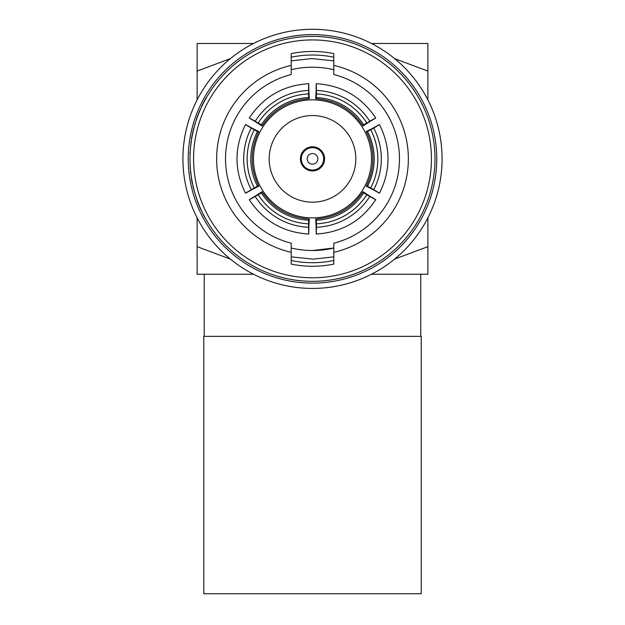 <?xml version="1.0" encoding="UTF-8"?>
<svg xmlns="http://www.w3.org/2000/svg" width="625" height="625" viewBox="0 0 625 625"><rect width="100%" height="100%" fill="white"/><g stroke="black" fill="none" stroke-linecap="round" stroke-linejoin="round"><path stroke-width="0.94" d="M203.781 593.75L203.781 336.367L421.219 336.367L421.219 593.75L203.781 593.75M291.203 248.008A91.656 91.656 0 0 0 312.5 250.516L311.039 250.508M371.523 158.859A59.023 59.023 0 0 0 312.5 99.844A59.023 59.023 0 0 0 253.477 158.859A59.023 59.023 0 0 0 312.5 217.883A59.023 59.023 0 0 0 371.523 158.859M373.109 189.68C381.297 194.289 381.5 194.289 373.711 189.68A66.297 66.281 90 0 0 373.711 128.047C381.5 123.43 381.297 123.43 373.109 128.047L366.211 131.555C370.617 140.125 372.836 149.227 372.875 158.859C372.836 168.5 370.617 177.602 366.211 186.172L373.109 189.68C381.297 194.289 381.5 194.289 373.711 189.68L367.547 186.172A59.289 59.266 90 0 0 367.547 131.555L370.711 129.773A62.836 62.82 -90 0 1 370.711 187.945M366.211 131.555L367.547 131.555M269.188 158.859A43.312 43.312 0 0 0 312.5 202.172A43.312 43.312 0 0 0 355.812 158.859A43.312 43.312 0 0 0 312.5 115.547A43.312 43.312 0 0 0 269.188 158.859M324.57 158.859A12.07 12.07 0 0 0 312.5 146.789A12.07 12.07 0 0 0 300.43 158.859A12.07 12.07 0 0 0 312.5 170.93A12.07 12.07 0 0 0 324.57 158.859M323.688 158.859A11.188 11.188 0 0 0 312.5 147.672A11.188 11.188 0 0 0 301.312 158.859A11.188 11.188 0 0 0 312.5 170.047A11.188 11.188 0 0 0 323.688 158.859M317.828 158.859A5.328 5.328 0 0 0 312.5 153.539A5.328 5.328 0 0 0 307.172 158.859A5.328 5.328 0 0 0 312.5 164.188A5.328 5.328 0 0 0 317.828 158.859M190.023 158.859A122.477 122.477 0 0 1 312.5 36.383A122.477 122.477 0 0 1 434.977 158.859A122.477 122.477 0 0 1 312.5 281.336A122.477 122.477 0 0 1 190.023 158.859A122.477 122.477 0 0 0 312.5 281.336A122.477 122.477 0 0 0 434.977 158.859M188.242 158.859A124.258 124.258 0 0 1 312.5 34.609A124.258 124.258 0 0 1 436.758 158.859A124.258 124.258 0 0 1 312.5 283.117A124.258 124.258 0 0 1 188.242 158.859A124.258 124.258 0 0 0 312.5 283.117A124.258 124.258 0 0 0 436.758 158.859M442.078 158.859A129.578 129.578 0 0 0 312.5 29.281A129.578 129.578 0 0 0 182.922 158.859A129.578 129.578 0 0 0 312.5 288.438A129.578 129.578 0 0 0 442.078 158.859M291.203 60.859L311.727 58.57L333.797 60.859M333.797 256.867L313.273 259.148L291.203 256.867M191.82 137.953L191.75 138.344M191.867 137.688L191.469 138.953L191.867 137.688M196.961 118.227L196.617 119.203M333.797 65.406L333.797 74.531A86.977 86.977 0 0 1 333.797 243.187L333.797 252.32A95.852 95.852 0 0 0 333.797 65.406L333.797 53.602A107.391 107.391 0 0 0 291.203 53.602L291.203 65.406A95.852 95.852 0 0 0 291.203 252.32L291.203 264.117A107.391 107.391 0 0 0 333.797 264.117L333.797 252.32M253.523 43.484L197.125 43.484L197.125 71.078L230.391 58.617M197.125 71.078L197.125 99.883M197.125 217.836L197.125 246.648L230.391 259.102M394.633 259.086L427.875 246.648L427.875 274.242L371.477 274.242M394.633 58.633L427.875 71.078L427.875 99.883M427.875 217.836L427.875 246.648M253.523 274.242L197.125 274.242L197.125 246.648M427.875 71.078L427.875 43.484L371.477 43.484M291.203 65.406L291.203 74.531A86.977 86.977 0 0 0 291.203 243.187L291.203 252.32M200.922 209.367L201.508 210.641M206.336 97.789L206.125 97.789A122.656 122.656 0 0 0 201.727 106.187L201.93 106.187M196.742 118.844L196.312 120.117M196.555 118.844L198.477 114.141M198.289 114.141L200.375 109.578M200.18 109.578L200.977 108.234M196.328 119.5L196.773 118.227M196.609 118.68A122.656 122.656 0 0 1 200.078 109.82M195.023 124.211L194.836 124.211A122.656 122.656 0 0 1 195.273 122.773L195.461 122.773M191.688 137.688L192.789 132.984M192.602 132.984L193.867 128.422M193.68 128.422L194.219 127.078M191.57 138.344L191.797 137.07M191.711 137.523A122.656 122.656 0 0 1 193.617 128.664M190.141 153.5L189.961 153.5A122.656 122.656 0 0 1 190.031 152.062L190.211 152.062M191.273 141.414L190.555 147.445M190.891 142.852A122.656 122.656 0 0 1 191.062 141.617M190.414 168.656L190.234 168.656A122.656 122.656 0 0 1 190.125 167.219L190.305 167.219M190.055 161.688L190.023 159.031M190.242 166.195L190.109 163.531M191.383 177.055L190.656 172.953A122.656 122.656 0 0 1 190.5 171.523L190.68 171.523M192.547 183.609L192.367 183.609A122.656 122.656 0 0 1 191.703 180.125L191.883 180.125M191.703 180.125A122.656 122.656 0 0 1 191.359 178.078L191.539 178.078M195.953 196.508L193.281 187.703A122.656 122.656 0 0 1 192.945 186.266L193.125 186.266M201.203 209.984L201.797 211.258M201.008 209.984L199.156 205.281M198.969 205.281L197.398 200.719M197.211 200.719L196.914 199.375M200.93 209.82A122.656 122.656 0 0 1 197.297 200.961M205.938 219.242L203.523 215.148A122.656 122.656 0 0 1 202.789 213.711L202.992 213.711M333.797 248.008L312.5 250.516A91.656 91.656 0 0 0 333.797 248.008M333.797 69.711A91.656 91.656 0 0 0 291.203 69.711L292.625 69.383M257.453 131.555A59.289 59.266 -90 0 0 257.453 186.172L254.289 187.945A62.836 62.82 90 0 1 254.289 129.773L257.453 131.555L258.789 131.555L251.891 128.047C243.703 123.43 243.5 123.43 251.289 128.047L254.289 129.773M251.891 128.047C243.703 123.43 243.5 123.43 251.289 128.047A66.297 66.281 -90 0 0 251.289 189.68C243.5 194.289 243.703 194.289 251.891 189.68C243.703 194.289 243.5 194.289 251.289 189.68L254.289 187.945M316.375 220.187A59.289 59.266 150 0 0 363.672 192.875L366.789 194.727A62.836 62.82 -30 0 1 316.414 223.812L316.375 220.187L315.703 219.023L316.117 226.758C316.219 236.156 316.312 236.328 316.414 227.273L316.414 223.812M316.117 226.758C316.219 236.156 316.312 236.328 316.414 227.273A66.297 66.281 150 0 0 369.789 196.461C377.688 200.898 377.586 200.727 369.492 195.945C377.586 200.727 377.688 200.898 369.789 196.461L366.789 194.727M363.672 124.844A59.289 59.266 30 0 0 316.375 97.539L316.414 93.906A62.836 62.82 -150 0 1 366.789 122.992L363.672 124.844L363 126L369.492 121.781C377.586 116.992 377.688 116.82 369.789 121.258L366.789 122.992M369.492 121.781C377.586 116.992 377.688 116.82 369.789 121.258A66.297 66.281 30 0 0 316.414 90.445C316.312 81.391 316.219 81.562 316.117 90.961C316.219 81.562 316.312 81.391 316.414 90.445L316.414 93.906M308.625 97.539A59.289 59.266 -30 0 0 261.328 124.844L258.211 122.992A62.836 62.82 150 0 1 308.586 93.906L308.625 97.539L309.297 98.695L308.883 90.961C308.781 81.562 308.688 81.391 308.586 90.445L308.586 93.906M308.883 90.961C308.781 81.562 308.688 81.391 308.586 90.445A66.297 66.281 -30 0 0 255.211 121.258C247.312 116.82 247.414 116.992 255.508 121.781C247.414 116.992 247.312 116.82 255.211 121.258L258.211 122.992M370.711 129.773L373.711 128.047C381.5 123.43 381.297 123.43 373.109 128.047M261.328 192.875A59.289 59.266 -150 0 0 308.625 220.187L308.586 223.812A62.836 62.82 30 0 1 258.211 194.727L261.328 192.875L262 191.719L255.508 195.945C247.414 200.727 247.312 200.898 255.211 196.461L258.211 194.727M255.508 195.945C247.414 200.727 247.312 200.898 255.211 196.461A66.297 66.281 -150 0 0 308.586 227.273C308.688 236.328 308.781 236.156 308.883 226.758C308.781 236.156 308.688 236.328 308.586 227.273L308.586 223.812M257.453 186.172L258.789 186.172L251.891 189.68M258.789 186.172C249.977 167.961 249.977 149.758 258.789 131.555M363.672 192.875L363 191.719L369.492 195.945M363 191.719C351.641 208.453 335.875 217.555 315.703 219.023M316.375 97.539L315.703 98.695L316.117 90.961M315.703 98.695C335.875 100.164 351.641 109.266 363 126M261.328 124.844L262 126L255.508 121.781M262 126C273.359 109.266 289.125 100.164 309.297 98.695M366.211 186.172L367.547 186.172M308.625 220.187L309.297 219.023L308.883 226.758M309.297 219.023C289.125 217.555 273.359 208.453 262 191.719M431.43 158.859A118.93 118.93 0 0 0 312.5 39.93A118.93 118.93 0 0 0 193.57 158.859A118.93 118.93 0 0 0 312.5 277.789A118.93 118.93 0 0 0 431.43 158.859M333.797 260.492A103.844 103.844 0 0 1 291.203 260.492M291.203 57.227A103.844 103.844 0 0 1 333.797 57.227M420.781 336.367L420.781 274.242M204.219 336.367L204.219 274.242M245.508 193.188C234.172 170.305 234.172 147.422 245.508 124.539M375.719 199.711C361.57 220.977 341.758 232.414 316.266 234.039M316.266 83.688C341.758 85.305 361.57 96.75 375.719 118.008M249.281 118.008C263.43 96.75 283.242 85.305 308.734 83.688M379.492 124.539C390.828 147.422 390.828 170.305 379.492 193.188M308.734 234.039C283.242 232.414 263.43 220.977 249.281 199.711"/></g></svg>
